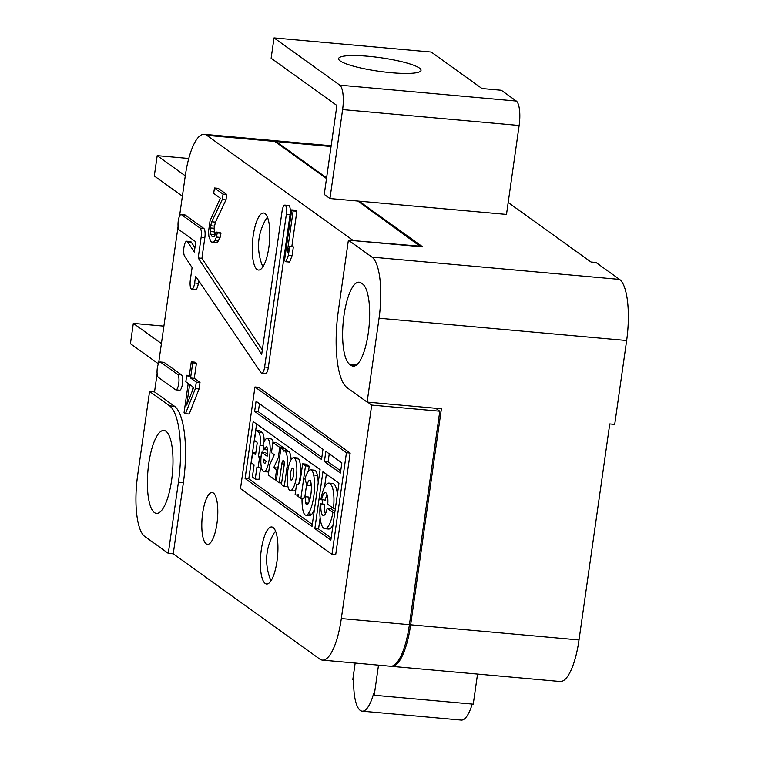 <?xml version="1.0" encoding="UTF-8"?>
<svg xmlns="http://www.w3.org/2000/svg" width="758" height="758" viewBox="0 0 758 758"><rect width="100%" height="100%" fill="white"/><g stroke="black" fill="none" stroke-linecap="round" stroke-linejoin="round"><path stroke-width="1.14" d="M263.064 266.532A26.018 7.694 95.1 0 1 261.586 263.632C256.46 248.491 257.777 233.909 265.527 219.877A26.018 7.694 95.1 0 1 267.498 217.281M271.174 580.486A26.018 7.694 95.1 0 1 269.696 577.587C264.58 562.379 265.887 547.797 273.638 533.831A26.018 7.694 95.1 0 1 275.609 531.235M202.651 513.308A26.018 7.694 95.1 0 1 212.136 492.529A26.018 7.694 95.1 0 1 216.949 523.579A26.018 7.694 95.1 0 1 207.465 544.367A26.018 7.694 95.1 0 1 202.651 513.308M261.283 549.834A28.624 8.461 95.1 0 1 271.705 526.971A28.624 8.461 95.1 0 1 277.002 561.128A28.624 8.461 95.1 0 1 266.579 583.992A28.624 8.461 95.1 0 1 261.283 549.834M253.172 235.871A28.624 8.461 95.1 0 1 263.594 213.017A28.624 8.461 95.1 0 1 268.891 247.174A28.624 8.461 95.1 0 1 258.469 270.038A28.624 8.461 95.1 0 1 253.172 235.871M148.748 463.697A41.633 12.308 95.1 0 1 163.927 430.44A41.633 12.308 95.1 0 1 171.63 480.127A41.633 12.308 95.1 0 1 156.451 513.384A41.633 12.308 95.1 0 1 148.748 463.697M160.137 361.973L163.851 362.305A7.807 2.312 95.1 0 1 164.23 362.457L181.389 374.784A7.807 2.312 95.1 0 1 182.536 383.292A7.807 2.312 95.1 0 1 179.608 390.19L175.894 389.849A7.807 2.312 -84.9 0 0 178.822 382.951A7.807 2.312 -84.9 0 0 177.675 374.452L160.525 362.125A7.807 2.312 95.1 0 0 160.137 361.973A7.807 2.312 95.1 0 0 157.294 368.208A7.807 2.312 95.1 0 0 158.346 377.37L175.505 389.697A7.807 2.312 -84.9 0 0 175.894 389.849M286.344 214.419L290.058 214.76A7.807 2.312 95.1 0 0 288.609 205.437L284.894 205.105A7.807 2.312 -84.9 0 1 286.344 214.419L264.627 367.014A7.807 2.312 95.1 0 1 261.775 373.249A7.807 2.312 95.1 0 1 261.036 372.718L195.602 276.177L194.635 282.99A7.807 2.312 95.1 0 1 191.793 289.224A7.807 2.312 95.1 0 1 190.343 279.91L192.106 267.565L184.62 256.213A7.807 2.312 95.1 0 1 183.929 247.449A7.807 2.312 95.1 0 1 186.781 241.215A7.807 2.312 95.1 0 1 187.539 241.774L194.313 252.054L195.772 241.793L179.324 229.977A7.807 2.312 95.1 0 1 178.272 220.815A7.807 2.312 95.1 0 1 181.115 214.58L184.829 214.912A7.807 2.312 95.1 0 1 185.208 215.064L203.798 228.414A7.807 2.312 95.1 0 1 204.859 237.586L201.912 258.288L262.325 349.959M181.115 214.58A7.807 2.312 95.1 0 1 181.503 214.732L200.084 228.082A7.807 2.312 95.1 0 1 201.145 237.245L198.198 257.957L261.7 354.318L282.052 211.34A7.807 2.312 -84.9 0 1 284.894 205.105M186.781 241.215L190.495 241.556A7.807 2.312 95.1 0 1 191.253 242.115L194.929 247.695M419.411 68.059A41.633 6.841 -171.9 0 1 421.022 70.361A41.633 6.841 -171.9 0 1 385.102 72.076A41.633 6.841 -171.9 0 1 340.19 60.924A41.633 6.841 -171.9 0 1 338.58 58.631A41.633 6.841 -171.9 0 1 374.499 56.916A41.633 6.841 -171.9 0 1 419.411 68.059M349.646 364.323A41.633 12.308 95.1 0 1 343.99 315.442A41.633 12.308 95.1 0 1 359.159 282.194A41.633 12.308 95.1 0 1 361.215 282.999L362.646 284.023A41.633 12.308 95.1 0 1 368.758 329.36A41.633 12.308 95.1 0 1 353.124 366.152A41.633 12.308 95.1 0 1 351.068 365.347L349.646 364.323L356.535 364.939M287.737 471.05A16.78 4.965 95.1 0 1 293.611 457.642A11.446 3.383 95.1 0 1 293.782 457.642A11.446 3.383 95.1 0 1 294.995 458.628A16.78 4.965 95.1 0 1 296.321 477.208A16.78 4.965 95.1 0 1 290.447 490.615A11.446 3.383 -84.9 0 1 290.276 490.615A11.446 3.383 -84.9 0 1 289.063 489.621A16.78 4.965 95.1 0 1 287.737 471.05M291.1 480.155A6.377 1.886 95.1 0 1 290.598 473.096A6.377 1.886 95.1 0 1 292.834 468.008L292.958 468.093A6.377 1.886 95.1 0 1 293.46 475.152A6.377 1.886 95.1 0 1 291.233 480.25L291.451 480.184M329.957 198.539L342.616 109.588A20.817 6.159 95.1 0 0 339.792 85.152L274.026 37.9L271.137 58.233L336.903 105.485L324.244 194.427L329.957 198.539L357.814 201.041L420.662 246.682M435.698 408.259L439.792 411.206L409.415 624.677A52.046 15.387 95.1 0 1 390.446 666.235L322.358 660.104A52.046 15.387 95.1 0 1 319.8 659.1L173.25 553.814L168.295 553.368L144.702 536.418A52.046 15.387 95.1 0 1 137.643 475.323L149.572 391.46L154.528 391.905L157.114 373.713M179.551 216.096L185.274 175.894A52.046 15.387 95.1 0 1 204.234 134.327L272.321 140.457A52.046 15.387 95.1 0 1 274.889 141.471L326.499 178.547M352.574 240.551L420.718 246.236M204.234 134.327A52.046 15.387 95.1 0 1 206.801 135.341L352.641 240.106M357.814 201.041L359.055 201.154L422.68 246.862L348.396 240.172L371.989 257.123A52.046 15.387 95.1 0 1 379.057 318.227L626.639 340.522L614.71 424.385L609.754 423.94L579.008 639.951A52.046 15.387 -84.9 0 1 560.048 681.508L391.687 666.348A52.046 15.387 -84.9 0 0 410.656 624.791L441.393 408.77L367.118 402.091L379.057 318.227M158.574 363.499L178.092 226.32M439.792 411.206L371.704 405.075L341.327 618.547A52.046 15.387 95.1 0 1 322.358 660.104M371.704 405.075L367.611 402.128M254.953 386.978L258.658 387.319L350.168 453.057L335.699 554.704L331.985 554.373L240.485 488.635L254.953 386.978L346.453 452.716L331.985 554.373M296.861 211.245L293.147 210.904L287.14 253.077L289.651 246.54L293.365 246.871L292.133 255.522L289.622 262.069L285.908 261.737L284.487 260.705L291.716 209.881L295.43 210.212L296.861 211.245L291.811 246.729M214.258 236.363L211.804 236.145L212.761 236.828L214.107 236.61L216.068 232.052L219.782 232.393L220.976 233.246L220.114 237.396L217.29 242.522L211.757 242.067L210.8 241.385L208.876 236.43L208.545 231.417L210.08 220.606L220.36 198.189L213.69 193.394L214.457 187.993L218.171 188.325L226.756 194.484L225.979 199.894L215.462 222.132L214.059 228.281L214.902 235.321M191.291 361.822L195.005 362.163L196.436 363.186L194.285 378.327L199.998 382.439L199.079 388.92L189.206 414.01L185.492 413.679L184.061 412.655L188.221 383.453L185.833 381.738L186.752 375.257L189.14 376.963L191.291 361.822L192.722 362.855L190.571 377.996L196.284 382.098L195.365 388.589L185.492 413.679M290.058 214.76L268.341 367.355A7.807 2.312 95.1 0 1 265.489 373.59L261.775 373.249M198.71 280.763L198.35 283.321A7.807 2.312 95.1 0 1 195.507 289.556L191.793 289.224M154.528 391.905L174.548 406.288A65.055 19.234 95.1 0 1 183.379 482.656L173.25 553.814M168.295 553.368L178.424 482.211A65.055 19.234 -84.9 0 0 169.593 405.833L149.572 391.46M185.284 175.828L157.2 155.646L154.3 175.979L182.384 196.161M157.2 155.646L188.78 158.488M350.168 453.057L346.453 452.716M292.133 255.522L288.419 255.19L285.908 261.737M289.651 246.54L288.419 255.19M291.716 209.881L293.147 210.904M226.756 194.484L223.042 194.152L222.265 199.562L225.979 199.894M214.457 187.993L223.042 194.152M217.29 242.522L211.757 242.067M218.55 241.044L214.836 240.703L213.576 242.181M220.114 237.396L216.409 237.064L214.836 240.703M220.976 233.246L217.262 232.914L216.409 237.064M216.068 232.052L217.262 232.914M214.486 234.544L210.771 234.213L211.804 236.145M214.078 231.872L210.364 231.531L210.771 234.213M214.059 228.281L210.345 227.95L210.364 231.531M214.372 226.121L210.658 225.78L210.345 227.95M215.462 222.132L211.747 221.8L210.658 225.78M222.265 199.562L211.747 221.8M199.079 388.92L195.365 388.589M199.998 382.439L196.284 382.098M194.285 378.327L190.571 377.996M196.436 363.186L192.722 362.855M189.348 375.485L186.752 375.257M201.912 258.288L198.198 257.957M274.026 37.9L431.245 52.056L482.003 88.525L501.313 90.259L516.321 101.051A20.817 6.159 -84.9 0 1 519.145 125.487L506.486 214.429L359.055 201.154M371.989 257.123L619.58 279.418L595.987 262.467L591.032 262.022L508.192 202.509M331.056 146.521L276.13 141.575L326.603 177.846M341.858 462.863L340.408 473.03L324.396 461.527L325.845 451.361L341.858 462.863M338.959 483.197L330.858 540.122L314.845 528.62L322.946 471.694L338.959 483.197M322.984 449.305L321.534 459.471L254.622 411.395L256.071 401.238L322.984 449.305M320.094 469.638L311.993 526.564L245.08 478.488L253.181 421.562L320.094 469.638M189.642 384.477L193.697 387.395L186.724 405.028L189.642 384.477M367.118 402.091L347.098 387.708A65.055 19.234 -84.9 0 1 338.276 311.33L348.396 240.172M472.206 704.078A39.037 11.541 -84.9 0 1 461.205 720.1L362.172 711.184A39.037 11.541 -84.9 0 1 353.721 678.798L352.783 679.85L355.17 663.06M362.172 711.184A39.037 11.541 -84.9 0 0 373.732 693.182L374.225 695.257L473.257 704.173L477.54 674.08M378.507 665.164L374.225 695.257M391.071 666.254A52.046 15.387 -84.9 0 0 391.687 666.348M276.13 141.575A52.046 15.387 -84.9 0 0 273.562 140.571A52.046 15.387 -84.9 0 0 272.937 140.552M619.58 279.418A52.046 15.387 95.1 0 1 626.639 340.522M161.407 343.554L133.323 323.372L130.433 343.706L158.422 363.821M133.323 323.372L163.889 326.13M340.712 470.908L328.11 461.859L324.396 461.527M328.11 461.859L329.256 453.815M331.161 538L318.559 528.951L314.845 528.62M318.559 528.951L320.141 517.885M322.169 503.606L322.69 499.92M324.49 487.328L326.366 474.138M321.837 457.349L258.336 411.736L254.622 411.395M258.336 411.736L259.482 403.682M312.287 524.441L248.795 478.829L245.08 478.488M248.795 478.829L256.592 424.016M192.598 390.171L193.063 386.931M327.077 494.728A11.446 3.383 -84.9 0 0 325.267 500.157L320.928 499.37A22.901 6.775 95.1 0 1 328.963 483.102L332.677 483.433A22.901 6.775 95.1 0 1 337.386 494.263M334.922 511.574L330.876 508.665L327.162 508.334A11.446 3.383 95.1 0 1 323.334 515.478A11.446 3.383 95.1 0 1 320.975 503.89L324.689 504.222A11.446 3.383 -84.9 0 0 325.362 513.763M333.037 524.82A22.901 6.775 95.1 0 1 328.565 529.046L324.85 528.714A22.901 6.775 95.1 0 1 320.35 503.435M260.581 467.913L258.952 479.397L255.238 479.065L252.376 477.009L254.11 464.815L251.258 462.759L252.698 452.592L255.56 454.648L257.151 443.468L257.009 442.246L254.432 440.398L255.882 430.231L258.459 432.079A11.446 3.383 95.1 0 1 260.013 445.524L258.421 456.704L259.568 457.529L258.118 467.686L256.971 466.871L255.238 479.065M255.882 430.231L259.596 430.563L262.173 432.411A11.446 3.383 95.1 0 1 264.078 441.848M263.651 446.386L262.799 452.355M267.574 449.911L264.684 449.646L263.102 444.662A13.881 4.103 95.1 0 1 267.138 438.541A13.881 4.103 95.1 0 1 270.113 450.792A22.901 6.775 95.1 0 1 268.152 464.559A13.881 4.103 95.1 0 1 263.879 471.609A13.881 4.103 95.1 0 1 260.904 459.348A22.901 6.775 95.1 0 1 261.576 452.251L265.291 452.583L267.413 454.108M267.138 438.541L270.852 438.873A13.881 4.103 95.1 0 1 273.221 442.483M273.619 454.175A22.901 6.775 95.1 0 1 273.344 456.818M268.768 471.504A13.881 4.103 95.1 0 1 267.593 471.94L263.879 471.609M278.385 465.933L277.437 468.027L278.025 468.453M277.826 469.865L276.575 469.752L275.135 479.918L268.266 474.982L269.715 464.815L274.311 454.677L271.449 452.621L272.899 442.454L276.613 442.786L283.473 447.722L283.378 448.433M288.002 486.797L284.278 486.484L281.426 484.438L284.127 465.459A4.16 1.232 95.1 0 0 283.35 460.485A4.16 1.232 95.1 0 0 281.834 463.811L279.134 482.789L276.272 480.733L280.905 448.205L283.767 450.261L283.644 451.124A13.881 4.103 95.1 0 1 284.411 450.953A13.881 4.103 95.1 0 1 286.979 467.515L284.278 486.484M280.905 448.205L284.62 448.537L287.481 450.593L287.386 451.218M284.411 450.953L288.125 451.285A13.881 4.103 95.1 0 1 291.119 459.755M297.326 457.974A11.446 3.383 95.1 0 1 297.496 457.974A11.446 3.383 95.1 0 1 298.709 458.969A16.78 4.965 95.1 0 1 298.643 484.068M295.753 490.028A16.78 4.965 95.1 0 1 294.161 490.947A11.446 3.383 95.1 0 1 293.99 490.947A11.446 3.383 95.1 0 1 293.829 490.919M298.444 484.296L296.596 484.125L297.164 484.542A8.329 2.464 95.1 0 0 297.581 484.703A8.329 2.464 95.1 0 0 300.613 478.052L302.641 463.82L306.355 464.152L309.207 466.208L308.515 471.097M306.63 484.353L304.82 497.03M311.121 483.85A13.881 4.103 -84.9 0 0 310.581 485.433L306.867 485.101L304.906 478.895A24.275 7.182 95.1 0 1 308.43 471.211A16.657 4.927 95.1 0 1 310.647 469.837L314.362 470.178A16.657 4.927 95.1 0 1 317.384 475.313A24.275 7.182 95.1 0 1 318.218 482.808M314.466 509.158A24.275 7.182 95.1 0 1 311.851 514.17A16.657 4.927 95.1 0 1 309.634 515.544L305.919 515.213A16.657 4.927 95.1 0 1 302.897 510.068A24.275 7.182 95.1 0 1 302.016 499.228L305.209 496.727L308.923 497.059A13.881 4.103 -84.9 0 0 309.16 501.54M353.683 679.935L352.783 679.85M328.963 483.102A22.901 6.775 95.1 0 1 333.463 508.372L335.358 508.542M321.553 499.816A11.446 3.383 95.1 0 1 325.381 492.672A11.446 3.383 95.1 0 1 327.74 504.269L333.463 508.372M327.162 508.334L332.885 512.436L334.78 512.607M320.975 503.89L324.689 504.222M332.885 512.436A22.901 6.775 95.1 0 1 324.85 528.714M261.51 467.999L258.118 467.686M260.998 457.652L259.568 457.529M261.055 456.941L258.421 456.704M255.816 452.877L252.698 452.592M261.576 452.251L267.157 456.25A14.573 4.311 95.1 0 0 267.583 451.73A5.552 1.639 95.1 0 0 266.39 446.832A5.552 1.639 95.1 0 0 264.684 449.646M275.135 479.918L276.376 480.022M277.437 468.027L273.723 467.695L276.575 469.752M279.56 457.661L278.319 457.548L273.723 467.695M283.473 447.722L279.759 447.381L278.319 457.548M272.899 442.454L279.759 447.381M287.481 450.593L283.767 450.261M281.625 483.017L279.134 482.789M302.641 463.82L305.493 465.876L309.207 466.208M302.84 498.584L300.869 498.404L298.008 496.348L298.282 494.443A18.732 5.543 95.1 0 1 296.643 495.069A18.732 5.543 95.1 0 1 295.724 494.709L295.146 494.292L296.596 484.125M305.493 465.876L300.869 498.404M310.647 469.837A16.657 4.927 95.1 0 1 313.67 474.982A24.275 7.182 95.1 0 1 308.136 513.839A16.657 4.927 95.1 0 1 305.919 515.213M306.867 485.101A13.881 4.103 95.1 0 1 308.876 480.714A6.253 1.848 95.1 0 1 309.709 480.193A6.253 1.848 95.1 0 1 310.846 482.126A13.881 4.103 95.1 0 1 307.691 504.345A6.253 1.848 95.1 0 1 306.857 504.856A6.253 1.848 95.1 0 1 305.72 502.924A13.881 4.103 95.1 0 1 305.209 496.727M263.414 459.168L266.153 461.139A5.552 1.639 95.1 0 1 264.627 463.309A5.552 1.639 95.1 0 1 263.414 459.168M164.23 362.457L160.525 362.125M185.208 215.064L181.503 214.732M191.253 242.115L187.539 241.774M274.889 141.471L206.801 135.341M409.415 624.677L341.327 618.547M181.389 374.784L177.675 374.452M204.859 237.586L201.145 237.245M203.798 228.414L200.084 228.082M198.35 283.321L194.635 282.99M268.341 367.355L264.627 367.014M183.379 482.656L178.424 482.211M174.548 406.288L169.593 405.833M519.145 125.487L342.616 109.588M339.792 85.152L516.321 101.051M410.656 624.791L579.008 639.951M351.068 365.347L355.284 365.726M263.471 445.837L260.013 445.524M262.173 432.411L258.459 432.079M269.763 464.711L268.152 464.559M271.696 450.934L270.113 450.792M288.343 467.629L286.979 467.515M284.25 464.029L281.834 463.811M294.161 490.947L290.447 490.615M298.709 458.969L294.995 458.628M297.164 484.542L298.008 484.618M308.136 513.839L311.851 514.17M317.384 475.313L313.67 474.982M308.876 480.714L310.439 480.856M305.72 502.924L308.421 503.17M331.17 145.754L273.562 140.571M293.99 490.947L290.276 490.615M297.496 457.974L293.782 457.642M298.169 495.201L296.643 495.069"/></g></svg>
